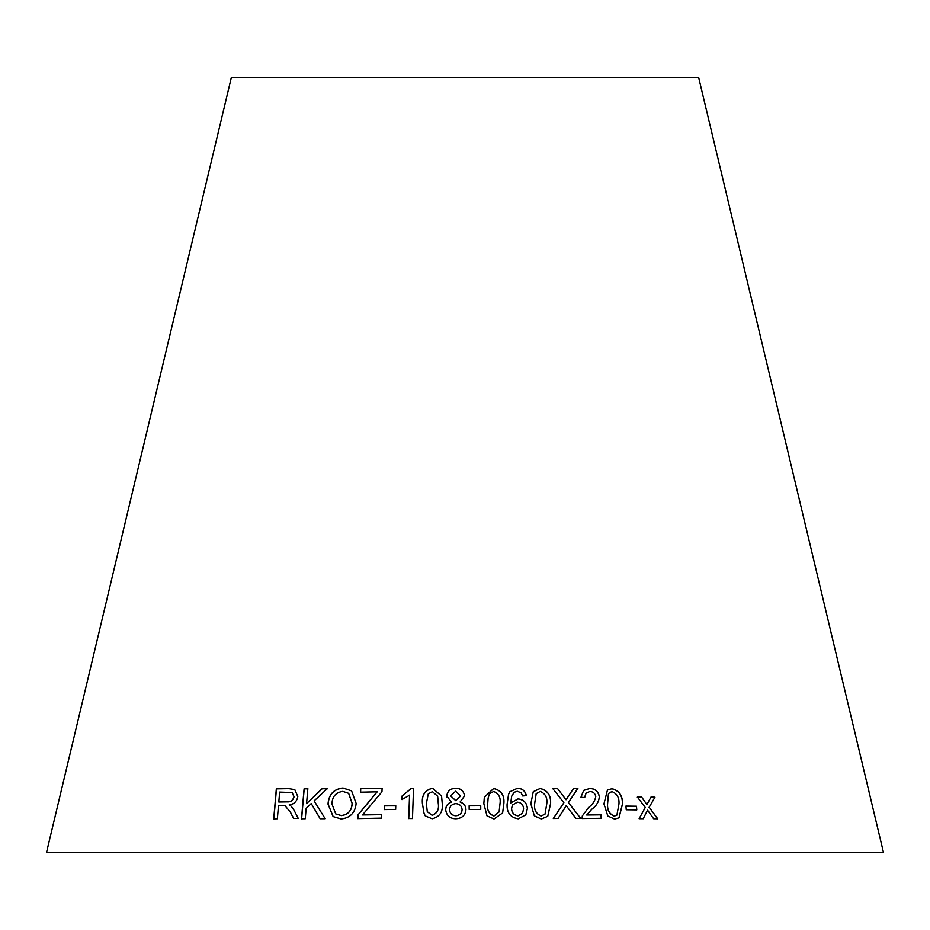 <?xml version="1.0" encoding="UTF-8"?>
<svg xmlns="http://www.w3.org/2000/svg" width="930" height="930" viewBox="0 0 930 930"><rect width="100%" height="100%" fill="white"/><g stroke="black" fill="none" stroke-linecap="round" stroke-linejoin="round"><path stroke-width="1.4" d="M883.5 852.496L46.5 852.496L231.338 77.504L698.663 77.504L883.5 852.496M657.731 818.772L649.198 807.287L654.964 797.173L650.977 797.138L646.896 804.59L641.665 797.103L637.422 797.115L645.269 807.473L639.119 818.702L643.235 818.691L647.582 810.181L653.627 818.726L657.731 818.772M636.783 809.89L636.469 806.217L625.937 806.077L626.239 809.751L636.783 809.89M603.942 803.915L607.825 816.005L614.591 819.074L618.996 817.83L622.542 803.938C622.682 795.638 619.159 790.558 611.987 788.698L607.464 790.035L603.942 803.915M575.821 818.319L580.669 818.319L568.404 802.497L577.902 788.349L573.636 788.349L566.045 799.754L557.454 788.442L552.722 788.5L563.894 802.741L553.303 818.493L558.081 818.423L566.207 805.647L575.821 818.319M580.948 797.243L584.668 797.568L586.109 792.999L589.852 791.523C593.189 791.674 595.154 793.371 595.758 796.615C594.909 801.056 592.526 804.659 588.609 807.403L582.296 815.97L582.087 818.516L601.315 818.272L601.001 814.761L586.772 814.924L591.922 809.123C596.351 805.985 598.85 801.834 599.42 796.661C598.211 791.221 594.968 788.5 589.678 788.5L583.68 790.395L580.948 797.243M530.844 803.706L534.332 815.866L541.33 818.993L547.747 816.319L550.572 803.811C551.165 795.452 547.677 790.337 540.132 788.442L533.262 791.709L530.844 803.706M527.391 808.542C526.845 802.73 523.718 799.509 518.022 798.893L510.768 802.939L511.698 796.15L514.197 792.29L517.301 791.279L521.114 792.825L522.648 795.964L526.345 795.673C525.252 790.86 522.276 788.396 517.406 788.268L509.861 791.767L508.547 794.418L507.083 804.427C506.734 812.692 510.454 817.493 518.254 818.819L525.845 814.82L527.356 808.6C526.799 802.788 523.683 799.579 517.987 798.951L518.022 798.893M483.833 803.706L486.995 815.854L494.016 818.981L502.619 812.925L503.851 803.822C504.688 795.476 501.293 790.361 493.691 788.466L484.332 797.184L483.833 803.706M480.752 809.414L480.717 805.717L469.139 805.764L469.162 809.46L480.752 809.414M464.558 795.929C463.733 790.849 460.722 788.28 455.537 788.233C450.236 788.512 447.318 791.139 446.795 796.092L451.469 802.102C447.76 803.253 445.842 805.81 445.691 809.774C446.516 815.668 449.922 818.656 455.921 818.749C462.047 818.365 465.384 815.308 465.953 809.577C465.814 805.845 463.861 803.311 460.094 801.974L464.558 795.929M422.418 803.59L423.999 813.111L425.266 815.901L432.125 818.76C439.75 816.912 443.122 811.82 442.25 803.462L441.564 796.057L432.52 788.221C424.917 790.105 421.546 795.231 422.418 803.59L424.01 813.146M409.56 795.127L408.723 818.505L412.467 818.528L413.536 788.512L411.13 788.5L402.074 795.999L401.946 799.544L409.607 795.185L408.758 818.574M395.634 809.472L395.762 805.775L384.334 805.868L384.206 809.553L395.634 809.472M290.393 812.239L293.543 818.412L298.228 818.342L294.043 810.251L291.311 806.322L289.218 804.869C294.031 804.252 296.891 801.497 297.809 796.58L294.787 789.64L288.556 788.582L276.326 788.884L273.722 818.842L277.361 818.737L278.5 805.438L282.743 805.334L284.778 805.427L290.509 812.297L293.659 818.47M325.186 818.726L314.108 800.881L327.232 788.756L322.047 788.745L306.563 803.636L307.842 788.779L304.087 788.814L301.506 818.772L305.261 818.737L306.156 808.356L311.225 803.555L320.129 818.702L325.186 818.726M341.077 818.946C350.18 817.982 355.202 812.797 356.144 803.415L351.587 790.884L342.972 787.989C333.731 789.047 328.743 794.418 328.011 804.09L333.114 816.563L341.077 818.946M381.974 791.767L382.102 788.245L360.654 788.663L360.526 792.186L377.208 791.837L357.98 814.913L357.852 818.586L381.509 818.121L381.637 814.599L362.502 814.936L381.974 791.767M382.149 788.303L360.654 788.663M360.724 788.721L360.608 792.244M373.965 795.429L377.208 791.837M374.023 795.499L357.98 814.913M358.062 814.971L357.922 818.644M381.695 814.657L362.502 814.936M351.61 790.895L343.054 788.059C333.824 789.117 328.836 794.487 328.104 804.159L333.161 816.598M348.692 793.371L352.179 803.474C351.807 810.623 348.192 814.68 341.345 815.622L335.776 813.936M342.786 791.395L348.645 793.337L352.098 803.404C351.726 810.565 348.111 814.61 341.264 815.552L335.718 813.89L331.987 804.078C332.126 796.673 335.73 792.441 342.786 791.395M327.325 788.826L322.047 788.745M322.14 788.803L306.563 803.636M307.946 788.838L304.087 788.814M304.191 788.873L301.611 818.842M320.234 818.772L311.225 803.555M284.778 805.427L290.509 812.297M294.845 789.675L288.556 788.582M288.672 788.64L276.326 788.884M276.454 788.954L273.85 818.912M292.101 792.604L294.089 796.708C293.078 800.509 290.637 802.23 286.789 801.881L278.802 802.009L279.663 792.093L292.043 792.569L293.985 796.638C292.962 800.439 290.52 802.16 286.673 801.823L278.802 802.009M395.808 805.845L384.334 805.868M384.392 805.926L384.264 809.623M413.571 788.582L411.13 788.5M411.165 788.57L402.074 795.999M402.109 796.057L401.993 799.602M441.564 796.092L432.543 788.28C424.94 790.175 421.569 795.29 422.441 803.648M432.194 815.343L427.277 811.669L426.37 803.532L428.288 793.79L432.427 791.697L437.681 796.266L438.297 803.52C439.204 809.449 437.181 813.378 432.194 815.343L427.3 811.716M437.681 796.266L438.274 803.462C439.193 809.379 437.158 813.32 432.171 815.273M465.953 809.635C465.814 805.915 463.861 803.381 460.094 802.032L460.094 801.974M464.558 795.999C463.733 790.919 460.734 788.349 455.549 788.291L455.537 788.233M455.549 788.291C450.248 788.582 447.33 791.198 446.807 796.161L446.795 796.092M446.807 796.161L446.981 797.312M445.714 809.844C445.854 805.868 447.772 803.311 451.48 802.16L451.469 802.102M460.675 795.952L455.77 800.695L450.643 795.894L455.607 791.244L460.675 795.952L455.758 800.625L450.643 795.894M455.944 815.796L455.933 815.738C452.015 815.447 449.899 813.436 449.585 809.716C449.818 806.171 451.852 804.136 455.688 803.625C459.629 803.915 461.768 805.926 462.094 809.658L462.094 809.716C461.873 813.308 459.815 815.331 455.944 815.796C452.026 815.505 449.911 813.506 449.597 809.786M449.702 810.542L449.585 809.716M462.094 809.658C461.873 813.239 459.815 815.261 455.933 815.738M480.74 809.472L480.717 805.717M480.705 805.787L469.127 805.833M502.607 812.96L503.827 803.892C504.653 795.545 501.27 790.419 493.679 788.524L484.321 797.219M499.085 811.948L493.958 816.029C488.855 813.959 486.762 809.867 487.692 803.764L488.134 797.928L489.552 793.615L493.679 791.5C498.817 793.557 500.921 797.661 499.991 803.787L499.108 811.89L493.981 815.97C488.866 813.89 486.774 809.798 487.704 803.706L488.145 797.894M525.822 814.854L527.356 808.6M517.987 798.951L510.768 802.939M510.733 803.009L511.698 796.15M526.31 795.731C525.218 790.93 522.242 788.454 517.371 788.326L517.406 788.268M517.371 788.326L509.861 791.767M509.838 791.837L508.536 794.452M522.544 813.285L518.045 815.866C513.941 815.168 511.779 812.797 511.547 808.74L512.372 805.089L517.394 802.137C521.23 802.567 523.288 804.787 523.578 808.786L522.567 813.25L518.08 815.796C513.976 815.11 511.802 812.727 511.581 808.67L512.36 805.124M547.724 816.354L550.525 803.869C551.106 795.522 547.619 790.395 540.086 788.512L533.25 791.744M545.015 814.134L541.167 816.04C536.064 813.959 533.89 809.879 534.622 803.776L536.157 793.674L540.214 791.477C545.34 793.546 547.526 797.638 546.77 803.776L545.027 814.11L541.214 815.97C536.11 813.901 533.936 809.809 534.669 803.706L536.203 793.604M601.222 818.33L600.919 814.831L586.691 814.994L591.84 809.193C596.269 806.054 598.769 801.893 599.327 796.731C598.118 791.279 594.875 788.559 589.597 788.559L583.656 790.419M584.586 797.556L586.063 793.023M580.587 818.388L568.404 802.497M568.335 802.555L577.902 788.349M577.821 788.408L573.554 788.408M557.454 788.442L566.045 799.754M557.384 788.5L552.664 788.559M558.023 818.493L564.928 807.914M564.859 807.972L566.207 805.647M618.938 817.865L622.437 804.008C622.577 795.696 619.066 790.616 611.894 788.768L607.418 790.07M608.441 793.918L609.859 792.395L612.207 791.721C617.125 793.755 619.38 797.824 618.973 803.915L616.904 815.087L614.242 816.145C609.324 814.099 607.069 810.042 607.476 803.973L608.441 793.918L609.813 792.43M614.242 816.145L614.335 816.075C609.429 814.041 607.174 809.984 607.581 803.904L608.534 793.86M616.904 815.087L614.335 816.075M636.678 809.949L636.469 806.217M636.353 806.275L625.832 806.147M657.603 818.83L649.198 807.287M649.07 807.356L654.964 797.173M654.836 797.231L650.849 797.196M641.665 797.103L646.896 804.59M641.549 797.173L637.306 797.173M643.118 818.76L647.582 810.181"/></g></svg>
